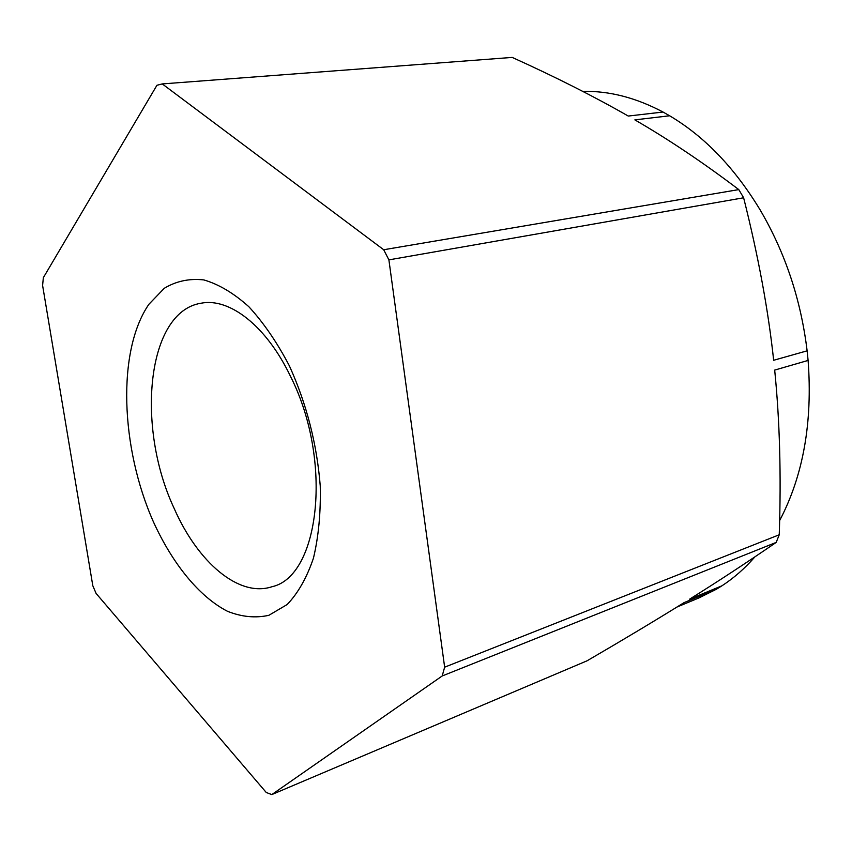 <?xml version="1.0" encoding="UTF-8"?>
<svg xmlns="http://www.w3.org/2000/svg" width="852" height="852" viewBox="0 0 852 852"><rect width="100%" height="100%" fill="white"/><g stroke="black" fill="none" stroke-linecap="round" stroke-linejoin="round"><path stroke-width="1.28" d="M582.821 91.398C609.116 90.77 635.858 97.65 663.026 112.038L669.629 115.776C704.54 136.48 734.743 167.919 760.24 210.082C785.31 252.895 800.933 299.808 807.121 350.822L808.101 360.428L774.681 370.087C779.75 420.355 781.263 475.256 779.239 534.768L444.648 667.18L442.188 675.977L776.193 542.404L779.239 534.768M669.629 115.776L634.868 119.876C668.596 139.409 703.241 162.647 738.791 189.602L383.698 249.742L388.895 259.871L743.626 197.781L738.791 189.602M807.121 350.822L773.659 360.279C768.28 310.139 758.269 255.973 743.626 197.781M290.596 376.563C266.484 325.89 229.358 297.401 200.987 303.237C146.714 311.736 135.724 426.788 174.213 508.537C197.792 562.267 238.88 597.806 272.022 586.719C319.617 576.378 333.089 460.612 290.596 376.563M289.414 365.923C306.635 404.008 316.912 443.998 320.245 485.917C320.853 512.478 318.584 536.558 313.451 558.156C306.805 577.709 298.04 593.173 287.135 604.547L268.87 615.304C255.557 618.275 241.798 616.954 227.58 611.342C199.251 596.815 172.551 563.822 153.435 521.893C120.451 447.534 116.894 350.8 148.876 304.302L164.255 288.306C176.172 281.107 189.368 278.316 203.809 279.914C218.719 284.227 233.736 293.163 248.859 306.731C263.673 322.844 277.188 342.568 289.414 365.923M776.193 542.404C746.661 562.661 717.81 581.575 689.63 599.158L721.921 585.814L716.372 589.243L684.103 602.609C655.529 620.384 623.185 639.777 587.071 660.801L271.809 794.586L266.282 792.52L96.084 593.418L92.804 585.707L42.6 285.452L43.346 277.677L156.938 85.275L162.263 83.922L512.212 57.414C555.419 76.946 594.1 96.489 628.254 116.053L663.026 112.038M271.809 794.586L442.188 675.977M444.648 667.18L388.895 259.871M383.698 249.742L162.263 83.922M808.101 360.428C812.723 422.241 803.244 475.618 779.644 520.572M754.936 556.846C744.797 568.444 733.796 578.103 721.921 585.814M716.372 589.243L699.151 597.838L676.903 607.071"/></g></svg>
